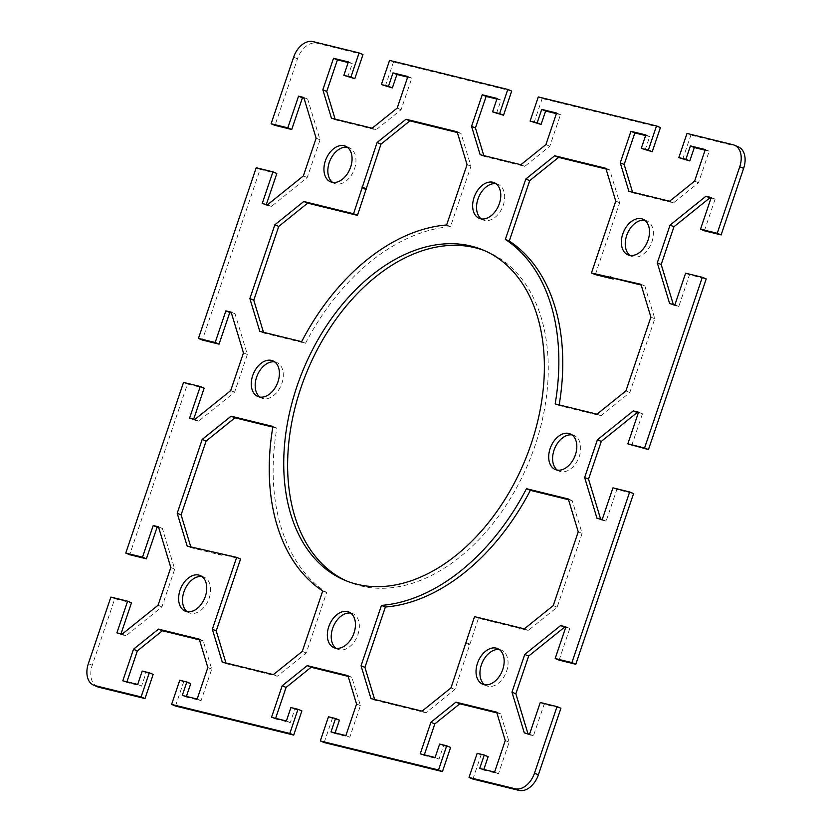 <?xml version="1.0" encoding="UTF-8"?>
<svg xmlns="http://www.w3.org/2000/svg" width="832" height="832" viewBox="0 0 832 832"><rect width="100%" height="100%" fill="white"/><g stroke="black" fill="none" stroke-linecap="round" stroke-linejoin="round"><path stroke-width="0.62" stroke-dasharray="4.16 3.12" d="M110.874 597.085L114.774 598.718L92.248 665.267A19.895 13.312 -67.3 0 0 97.573 686.806M114.774 598.718L131.498 602.826M120.994 633.859L120.786 634.483L126.038 635.783L161.938 606.892L174.699 569.171L162.375 528.445L158.694 527.54M183.539 382.418L187.429 384.041L129.667 554.705M187.429 384.041L204.162 388.149M193.658 419.193L193.45 419.817L198.702 421.106L234.593 392.215L247.364 354.505L235.03 313.768L231.358 312.874M256.204 167.742L260.094 169.374L202.332 340.038M260.094 169.374L276.827 173.482M266.323 204.526L266.105 205.15L271.367 206.44L307.258 177.549L320.029 139.828L307.694 99.102L304.023 98.197M362.991 54.548L316.888 43.233A19.895 13.312 -67.3 0 0 297.513 58.822L274.986 125.372M347.745 76.97L352.29 63.554L348.182 62.546M335.109 119.111L335.338 119.839L376.074 129.844L401.097 109.71L411.778 78.156L407.67 77.147M385.299 86.185L393.474 62.036L389.574 60.403M511.701 91.062L393.474 62.036M496.454 113.485L500.999 100.069L496.891 99.06M483.829 155.626L484.047 156.354L524.784 166.358L549.806 146.224L560.487 114.67L556.379 113.662M534.009 122.699L542.183 98.55L538.283 96.918M660.41 127.587L542.183 98.55M645.174 149.999L649.709 136.583L645.601 135.574M632.538 192.14L632.757 192.868L673.494 202.873L698.516 182.738L709.197 151.185L705.089 150.176M682.718 159.224L690.893 135.065L687.003 133.442M738.317 146.827A19.895 13.312 -67.3 0 0 736.996 146.39L690.893 135.065M704.392 230.807L715.114 199.139L711.006 198.141M673.306 304.46L673.525 305.188L678.777 306.478L689.499 274.82L706.233 278.928M631.738 445.474L642.45 413.816L638.342 412.807M600.642 519.126L600.86 519.854L606.122 521.154L616.834 489.486L633.568 493.594M559.073 660.15L569.785 628.482L565.677 627.474M527.977 733.803L528.206 734.531L533.458 735.821L544.18 704.153L560.903 708.261M472.909 779.085L481.083 754.926L488.145 756.662M483.818 769.454L483.61 770.078L498.482 773.729L509.153 742.186L500.562 713.794L496.891 712.889M424.33 754.853L424.122 755.477L438.994 759.127L443.539 745.711L450.601 747.448M324.199 742.56L332.374 718.411L339.435 720.148M335.109 732.94L334.89 733.564L349.762 737.214L360.443 705.661L351.853 677.279L348.171 676.374M275.621 718.338L275.413 718.962L290.285 722.613L294.819 709.197L301.891 710.923M175.49 706.046L183.664 681.897L190.726 683.634M186.399 696.426L186.181 697.05L201.053 700.7L211.734 669.146L203.143 640.754L199.462 639.86M126.911 681.824L126.703 682.438L141.575 686.098L146.11 672.672L153.171 674.409M335.972 648.253A19.323 12.927 -67.3 0 0 337.823 649.303A19.323 12.927 -67.3 0 0 357.926 634.587A19.323 12.927 -67.3 0 0 352.758 613.662A19.323 12.927 -67.3 0 0 350.698 613.09M187.262 611.738A19.323 12.927 -67.3 0 0 189.103 612.789A19.323 12.927 -67.3 0 0 209.217 598.073A19.323 12.927 -67.3 0 0 204.038 577.148A19.323 12.927 -67.3 0 0 201.989 576.566M557.346 470.101A19.323 12.927 -67.3 0 0 559.187 471.151A19.323 12.927 -67.3 0 0 579.301 456.435A19.323 12.927 -67.3 0 0 574.122 435.51A19.323 12.927 -67.3 0 0 572.073 434.928M259.927 397.072A19.323 12.927 -67.3 0 0 261.768 398.122A19.323 12.927 -67.3 0 0 281.882 383.406A19.323 12.927 -67.3 0 0 276.702 362.482A19.323 12.927 -67.3 0 0 274.654 361.899M630.011 255.434A19.323 12.927 -67.3 0 0 631.852 256.485A19.323 12.927 -67.3 0 0 651.966 241.769A19.323 12.927 -67.3 0 0 646.786 220.844A19.323 12.927 -67.3 0 0 644.738 220.262M481.302 218.91A19.323 12.927 -67.3 0 0 483.142 219.97A19.323 12.927 -67.3 0 0 503.246 205.254A19.323 12.927 -67.3 0 0 498.077 184.319A19.323 12.927 -67.3 0 0 496.028 183.747M484.682 684.767A19.323 12.927 -67.3 0 0 486.533 685.828A19.323 12.927 -67.3 0 0 506.636 671.102A19.323 12.927 -67.3 0 0 501.467 650.177A19.323 12.927 -67.3 0 0 499.408 649.605M332.592 182.395A19.323 12.927 -67.3 0 0 334.433 183.446A19.323 12.927 -67.3 0 0 354.536 168.73A19.323 12.927 -67.3 0 0 349.367 147.805A19.323 12.927 -67.3 0 0 347.318 147.233M374.65 699.483L374.878 700.222L425.994 712.764L454.906 689.499L478.442 618.259L528.237 630.49L557.149 607.214L582.13 533.426L572.198 500.614L568.516 499.71M225.94 662.969L226.158 663.697L277.285 676.25L306.197 652.974L326.643 592.592A198.91 133.099 112.7 0 1 276.838 428.085L272.823 427.107M190.819 546.957L191.038 547.685L221.894 555.266L222.695 554.622L240.562 559.01M595.338 274.622L619.663 202.748L609.731 169.926L606.06 169.031M559.177 404.893A198.91 133.099 112.7 0 1 559.062 405.548L600.891 415.813L629.814 392.548L654.794 318.76L644.852 285.938L641.181 285.043M346.861 581.1A179.015 119.787 -67.3 0 0 348.764 581.922A179.015 119.787 -67.3 0 0 535.059 445.567A179.015 119.787 -67.3 0 0 487.126 251.711A179.015 119.787 -67.3 0 0 485.139 250.9M263.484 332.29L263.702 333.018L305.531 343.294A198.91 133.099 112.7 0 1 450.518 226.616L470.954 166.223L461.022 133.411L457.35 132.517M465.816 642.418L469.706 644.051M478.442 618.259L474.542 616.626M218.795 552.989L222.695 554.622M640.962 284.315L644.852 285.938M555.162 403.915L559.062 405.548M597.002 414.19L600.891 415.813M625.914 390.915L629.814 392.548M650.894 317.127L654.794 318.76M451.017 687.866L454.906 689.499M466.086 643.323L469.986 644.956M370.978 698.589L374.878 700.222M422.094 711.142L425.994 712.764M187.148 546.062L191.038 547.685M217.994 553.634L221.894 555.266M272.938 426.452L276.838 428.085M615.774 201.115L619.663 202.748M605.842 168.303L609.731 169.926M578.23 531.794L582.13 533.426M568.298 498.982L572.198 500.614M524.337 628.857L528.237 630.49M553.259 605.582L557.149 607.214M273.385 674.617L277.285 676.25M302.307 651.352L306.197 652.974M322.743 590.959L326.643 592.592M222.269 662.074L226.158 663.697M446.618 224.983L450.518 226.616M467.064 164.601L470.954 166.223M457.122 131.778L461.022 133.411M259.802 331.386L263.702 333.018M301.642 341.661L305.531 343.294M524.306 732.898L528.206 734.531M529.558 734.188L533.458 735.821M540.28 702.52L544.18 704.153M565.895 626.85L569.785 628.482M596.97 518.232L600.86 519.854M602.222 519.522L606.122 521.154M612.945 487.854L616.834 489.486M638.55 412.183L642.45 413.816M669.625 303.555L673.525 305.188M674.887 304.845L678.777 306.478M685.599 273.187L689.499 274.82M711.214 197.517L715.114 199.139M170.81 567.538L174.699 569.171M158.475 526.812L162.375 528.445M116.886 632.861L120.786 634.483M122.148 634.15L126.038 635.783M158.038 605.259L161.938 606.892M230.703 390.593L234.593 392.215M243.464 352.872L247.364 354.505M231.14 312.146L235.03 313.768M189.55 418.184L193.45 419.817M194.802 419.474L198.702 421.106M316.129 138.206L320.029 139.828M303.794 97.469L307.694 99.102M262.215 203.518L266.105 205.15M267.467 204.807L271.367 206.44M303.368 175.916L307.258 177.549M496.662 712.161L500.562 713.794M420.222 753.844L424.122 755.477M435.094 757.494L438.994 759.127M439.639 744.078L443.539 745.711M477.183 753.303L481.083 754.926M479.71 768.446L483.61 770.078M494.582 772.106L498.482 773.729M505.263 740.553L509.153 742.186M271.513 717.33L275.413 718.962M286.385 720.98L290.285 722.613M290.93 707.564L294.819 709.197M328.474 716.778L332.374 718.411M331.001 731.931L334.89 733.564M345.873 735.582L349.762 737.214M356.554 704.038L360.443 705.661M347.953 675.646L351.853 677.279M122.803 680.815L126.703 682.438M137.675 684.466L141.575 686.098M142.22 671.05L146.11 672.672M179.764 680.264L183.664 681.897M182.291 695.417L186.181 697.05M197.163 699.067L201.053 700.7M207.834 667.514L211.734 669.146M199.243 639.132L203.143 640.754M694.626 181.106L698.516 182.738M705.297 149.562L709.197 151.185M645.819 134.95L649.709 136.583M628.857 191.246L632.757 192.868M669.604 201.24L673.494 202.873M545.906 144.591L549.806 146.224M556.587 113.038L560.487 114.67M497.11 98.436L500.999 100.069M480.147 154.721L484.047 156.354M520.894 164.726L524.784 166.358M397.197 108.077L401.097 109.71M407.878 76.523L411.778 78.156M348.39 61.922L352.29 63.554M331.438 118.206L335.338 119.839M372.174 128.211L376.074 129.844M88.348 663.634L92.248 665.267M297.513 58.822L293.623 57.19M312.988 41.6L316.888 43.233M736.996 146.39L733.096 144.758M352.747 613.662L348.858 612.03M337.823 649.314L333.923 647.681M204.038 577.148L200.138 575.515M189.114 612.789L185.214 611.156M574.122 435.51L570.232 433.878M559.198 471.151L555.298 469.518M276.702 362.482L272.802 360.849M261.768 398.122L257.878 396.49M646.786 220.844L642.886 219.211M631.862 256.485L627.962 254.852M498.077 184.319L494.177 182.686M483.142 219.97L479.253 218.338M501.457 650.177L497.567 648.544M486.533 685.828L482.643 684.195M349.357 147.805L345.467 146.172M334.433 183.456L330.543 181.823M487.094 251.69L483.205 250.068M348.795 581.932L344.906 580.31"/><path stroke-width="1.25" d="M93.683 685.173L97.573 686.806A19.895 13.312 -67.3 0 0 98.904 687.242L144.997 698.558L141.107 696.935L95.004 685.61A19.895 13.312 112.7 0 1 93.683 685.173A19.895 13.312 112.7 0 1 88.348 663.634L110.874 597.085L127.608 601.193L131.498 602.826L120.994 633.859M141.107 696.935L149.282 672.776L142.22 671.05L137.675 684.466L122.803 680.815L133.484 649.262L158.506 629.127L199.243 639.132L207.834 667.514L197.163 699.067L182.291 695.417L186.826 682.001L179.764 680.264L171.59 704.413L175.49 706.046L293.717 735.082L289.817 733.45L171.59 704.413M289.817 733.45L297.991 709.301L290.93 707.564L286.385 720.98L271.513 717.33L282.194 685.776L307.216 665.642L347.953 675.646L356.554 704.038L345.873 735.582L331.001 731.931L335.546 718.515L328.474 716.778L320.299 740.938L324.199 742.56L442.426 771.597L438.526 769.964L320.299 740.938M438.526 769.964L446.701 745.815L439.639 744.078L435.094 757.494L420.222 753.844L430.903 722.29L455.926 702.156L496.662 712.161L505.263 740.553L494.582 772.106L479.71 768.446L484.255 755.03L477.183 753.303L469.009 777.452L472.909 779.085L519.012 790.4A19.895 13.312 -67.3 0 0 538.377 774.81L560.903 708.261L557.014 706.628L534.487 773.178A19.895 13.312 112.7 0 1 515.112 788.767L469.009 777.452M557.014 706.628L540.28 702.52L529.558 734.188L524.306 732.898L511.971 692.172L524.742 654.451L560.633 625.56L565.895 626.85L555.173 658.518L571.906 662.626L575.796 664.258L633.568 493.594L629.668 491.962L571.906 662.626M629.668 491.962L612.945 487.854L602.222 519.522L596.97 518.232L584.636 477.495L597.407 439.785L633.298 410.894L638.55 412.183L627.838 443.851L644.571 447.959L648.461 449.582L706.233 278.928L702.333 277.295L644.571 447.959M702.333 277.295L685.599 273.187L674.887 304.845L669.625 303.555L657.301 262.829L670.062 225.108L705.962 196.217L711.214 197.517L700.502 229.174L717.226 233.282L721.126 234.915L743.652 168.366A19.895 13.312 -67.3 0 0 738.317 146.827L734.427 145.194A19.895 13.312 112.7 0 1 739.752 166.733L717.226 233.282M304.023 98.197L302.442 97.812L291.72 129.48L274.986 125.372L271.097 123.739L293.623 57.19A19.895 13.312 112.7 0 1 312.988 41.6L359.091 52.915L350.917 77.074L343.855 75.338L348.39 61.922L333.518 58.271L322.847 89.814L331.438 118.206L372.174 128.211L397.197 108.077L407.878 76.523L393.006 72.873L388.461 86.289L381.399 84.552L389.574 60.403L507.801 89.44L499.626 113.589L492.565 111.852L497.11 98.436L482.238 94.786L471.557 126.339L480.147 154.721L520.894 164.726L545.906 144.591L556.587 113.038L541.715 109.387L537.181 122.803L530.109 121.077L538.283 96.918L656.51 125.954L648.336 150.103L641.274 148.366L645.819 134.95L630.947 131.3L620.266 162.854L628.857 191.246L669.604 201.24L694.626 181.106L705.297 149.562L690.425 145.902L685.89 159.328L678.829 157.591L687.003 133.442L733.096 144.758A19.895 13.312 112.7 0 1 734.427 145.194M271.097 123.739L287.82 127.847L298.542 96.179L303.794 97.469L316.129 138.206L303.368 175.916L267.467 204.807L262.215 203.518L272.927 171.85L256.204 167.742L198.432 338.406L215.166 342.514L225.878 310.846L231.14 312.146L243.464 352.872L230.703 390.593L194.802 419.474L189.55 418.184L200.262 386.526L183.539 382.418L125.767 553.072L142.501 557.18L153.223 525.522L158.475 526.812L170.81 567.538L158.038 605.259L122.148 634.15L116.886 632.861L127.608 601.193M328.754 626.746A19.323 12.927 112.7 0 1 348.858 612.03A19.323 12.927 112.7 0 1 354.026 632.954A19.323 12.927 112.7 0 1 333.923 647.681A19.323 12.927 112.7 0 1 328.754 626.746M180.034 590.231A19.323 12.927 112.7 0 1 200.148 575.515A19.323 12.927 112.7 0 1 205.317 596.44A19.323 12.927 112.7 0 1 185.214 611.156A19.323 12.927 112.7 0 1 180.034 590.231M550.118 448.594A19.323 12.927 112.7 0 1 570.232 433.878A19.323 12.927 112.7 0 1 575.401 454.802A19.323 12.927 112.7 0 1 555.298 469.518A19.323 12.927 112.7 0 1 550.118 448.594M252.699 375.565A19.323 12.927 112.7 0 1 272.813 360.849A19.323 12.927 112.7 0 1 277.982 381.774A19.323 12.927 112.7 0 1 257.878 396.49A19.323 12.927 112.7 0 1 252.699 375.565M622.783 233.927A19.323 12.927 112.7 0 1 642.897 219.211A19.323 12.927 112.7 0 1 648.066 240.136A19.323 12.927 112.7 0 1 627.962 254.852A19.323 12.927 112.7 0 1 622.783 233.927M474.074 197.413A19.323 12.927 112.7 0 1 494.177 182.697A19.323 12.927 112.7 0 1 499.356 203.622A19.323 12.927 112.7 0 1 479.242 218.338A19.323 12.927 112.7 0 1 474.074 197.413M477.464 663.27A19.323 12.927 112.7 0 1 497.567 648.554A19.323 12.927 112.7 0 1 502.746 669.479A19.323 12.927 112.7 0 1 482.633 684.195A19.323 12.927 112.7 0 1 477.464 663.27M325.364 160.898A19.323 12.927 112.7 0 1 345.467 146.172A19.323 12.927 112.7 0 1 350.646 167.097A19.323 12.927 112.7 0 1 330.533 181.823A19.323 12.927 112.7 0 1 325.364 160.898M381.482 605.384A198.91 133.099 -67.3 0 0 526.469 488.706L568.298 498.982L578.23 531.794L553.259 605.582L524.337 628.857L474.542 616.626L451.017 687.866L422.094 711.142L370.978 698.589L361.046 665.777L381.482 605.384L385.382 607.017L364.936 667.399L374.65 699.483M272.938 426.452A198.91 133.099 -67.3 0 0 322.743 590.959L302.307 651.352L273.385 674.617L222.269 662.074L212.337 629.252L236.662 557.378L187.148 546.062L177.206 513.24L202.186 439.452L231.109 416.187L272.938 426.452M555.162 403.915A198.91 133.099 -67.3 0 0 505.357 239.408L525.803 179.026L554.715 155.75L605.842 168.303L615.774 201.115L591.438 272.99L640.962 284.315L650.894 317.127L625.914 390.915L597.002 414.19L555.162 403.915M296.941 386.433A179.015 119.787 112.7 0 1 483.236 250.078A179.015 119.787 112.7 0 1 531.159 443.945A179.015 119.787 112.7 0 1 344.874 580.289A179.015 119.787 112.7 0 1 296.941 386.433M446.618 224.983A198.91 133.099 -67.3 0 0 301.642 341.661L259.802 331.386L249.87 298.574L274.851 224.786L303.763 201.51L353.558 213.741L377.094 142.501L406.006 119.236L457.122 131.778L467.064 164.601L446.618 224.983M158.694 527.54L157.113 527.155L146.401 558.813L129.667 554.705L125.767 553.072M200.262 386.526L204.162 388.149L193.658 419.193M231.358 312.874L229.778 312.478L219.055 344.146L202.332 340.038L198.432 338.406M272.927 171.85L276.827 173.482L266.323 204.526M359.091 52.915L362.991 54.548L354.817 78.697L343.855 75.338M348.182 62.546L337.418 59.894L326.737 91.447L335.109 119.111M407.67 77.147L396.906 74.506L392.361 87.922L381.399 84.552M507.801 89.44L511.701 91.062L503.526 115.222L492.565 111.852M496.891 99.06L486.127 96.418L475.446 127.962L483.829 155.626M556.379 113.662L545.615 111.02L541.07 124.436L530.109 121.077M656.51 125.954L660.41 127.587L652.236 151.736L641.274 148.366M645.601 135.574L634.837 132.933L624.166 164.486L632.538 192.14M705.089 150.176L694.325 147.534L689.78 160.95L678.829 157.591M721.126 234.915L704.392 230.807L700.502 229.174M711.006 198.141L709.852 197.85L673.962 226.741L661.19 264.462L673.306 304.46M648.461 449.582L627.838 443.851M638.342 412.807L637.198 412.526L601.297 441.407L588.536 479.128L600.642 519.126M575.796 664.258L559.073 660.15L555.173 658.518M565.677 627.474L564.533 627.193L528.632 656.084L515.871 693.794L527.977 733.803M484.255 755.03L488.145 756.662L483.818 769.454M496.891 712.889L459.826 703.789L434.803 723.923L424.33 754.853M446.701 745.815L450.601 747.448L442.426 771.597M335.546 718.515L339.435 720.148L335.109 732.94M348.171 676.374L311.106 667.274L286.094 687.409L275.621 718.338M297.991 709.301L301.891 710.923L293.717 735.082M186.826 682.001L190.726 683.634L186.399 696.426M199.462 639.86L162.396 630.76L137.374 650.894L126.911 681.824M149.282 672.776L153.171 674.409L144.997 698.558M350.698 613.09A19.323 12.927 -67.3 0 0 333.362 626.496A19.323 12.927 -67.3 0 0 335.972 648.253M201.989 576.566A19.323 12.927 -67.3 0 0 184.652 589.971A19.323 12.927 -67.3 0 0 187.262 611.738M572.073 434.928A19.323 12.927 -67.3 0 0 554.736 448.334A19.323 12.927 -67.3 0 0 557.346 470.101M274.654 361.899A19.323 12.927 -67.3 0 0 257.306 375.305A19.323 12.927 -67.3 0 0 259.927 397.072M644.738 220.262A19.323 12.927 -67.3 0 0 627.39 233.667A19.323 12.927 -67.3 0 0 630.011 255.434M496.028 183.747A19.323 12.927 -67.3 0 0 478.681 197.153A19.323 12.927 -67.3 0 0 481.302 218.91M499.408 649.605A19.323 12.927 -67.3 0 0 482.071 663.01A19.323 12.927 -67.3 0 0 484.682 684.767M347.318 147.233A19.323 12.927 -67.3 0 0 329.971 160.638A19.323 12.927 -67.3 0 0 332.592 182.395M568.516 499.71L530.358 490.339A198.91 133.099 112.7 0 1 385.382 607.017M236.662 557.378L240.562 559.01L216.226 630.885L225.94 662.969M272.823 427.107L234.998 417.81L206.086 441.085L181.106 514.873L190.819 546.957M606.06 169.031L558.615 157.383L529.693 180.648L509.257 241.041A198.91 133.099 112.7 0 1 559.177 404.893M641.181 285.043L614.006 278.366L613.205 279.011L595.338 274.622L591.438 272.99M485.139 250.9A179.015 119.787 -67.3 0 0 307.455 370.542A179.015 119.787 -67.3 0 0 346.861 581.1M457.35 132.517L409.906 120.858L380.983 144.134L357.458 215.374L307.663 203.143L278.741 226.418L253.77 300.206L263.484 332.29M609.305 277.378L613.205 279.011M610.106 276.734L614.006 278.366M361.046 665.777L364.936 667.399M231.109 416.187L234.998 417.81M202.186 439.452L206.086 441.085M177.206 513.24L181.106 514.873M554.715 155.75L558.615 157.383M525.803 179.026L529.693 180.648M505.357 239.408L509.257 241.041M526.469 488.706L530.358 490.339M212.337 629.252L216.226 630.885M362.294 187.949L366.184 189.582M357.458 215.374L353.558 213.741M377.094 142.501L380.983 144.134M362.014 187.044L365.914 188.677M406.006 119.236L409.906 120.858M249.87 298.574L253.77 300.206M303.763 201.51L307.663 203.143M274.851 224.786L278.741 226.418M524.742 654.451L528.632 656.084M511.971 692.172L515.871 693.794M560.633 625.56L564.533 627.193M597.407 439.785L601.297 441.407M584.636 477.495L588.536 479.128M633.298 410.894L637.198 412.526M670.062 225.108L673.962 226.741M657.301 262.829L661.19 264.462M705.962 196.217L709.852 197.85M153.223 525.522L157.113 527.155M142.501 557.18L146.401 558.813M225.878 310.846L229.778 312.478M215.166 342.514L219.055 344.146M298.542 96.179L302.442 97.812M287.82 127.847L291.72 129.48M455.926 702.156L459.826 703.789M430.903 722.29L434.803 723.923M307.216 665.642L311.106 667.274M282.194 685.776L286.094 687.409M133.484 649.262L137.374 650.894M158.506 629.127L162.396 630.76M690.425 145.902L694.325 147.534M685.89 159.328L689.78 160.95M648.336 150.103L652.236 151.736M630.947 131.3L634.837 132.933M620.266 162.854L624.166 164.486M541.715 109.387L545.615 111.02M537.181 122.803L541.07 124.436M499.626 113.589L503.526 115.222M482.238 94.786L486.127 96.418M471.557 126.339L475.446 127.962M393.006 72.873L396.906 74.506M388.461 86.289L392.361 87.922M350.917 77.074L354.817 78.697M333.518 58.271L337.418 59.894M322.847 89.814L326.737 91.447M98.904 687.242L95.004 685.61M515.112 788.767L519.012 790.4M538.377 774.81L534.487 773.178M739.752 166.733L743.652 168.366"/></g></svg>

